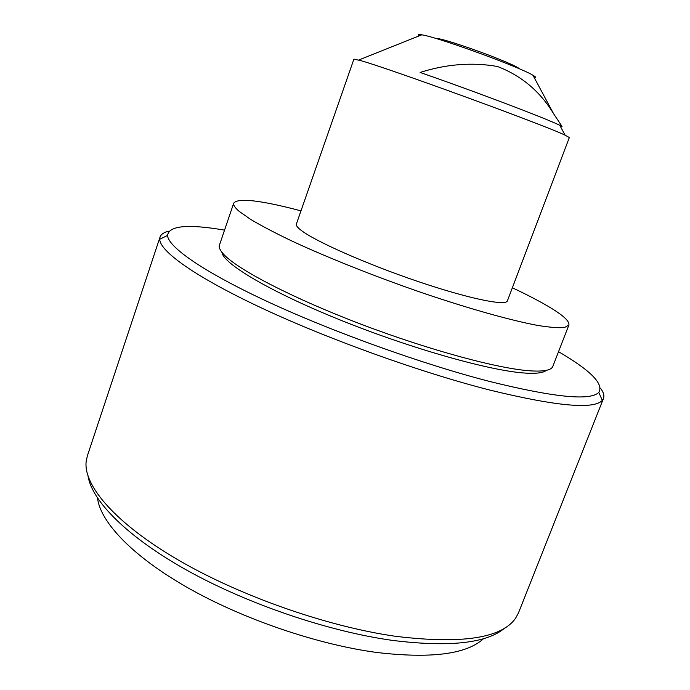 <?xml version="1.0" encoding="UTF-8"?>
<svg xmlns="http://www.w3.org/2000/svg" width="690" height="690" viewBox="0 0 690 690"><rect width="100%" height="100%" fill="white"/><g stroke="black" fill="none" stroke-linecap="round" stroke-linejoin="round"><path stroke-width="1.03" d="M546.351 370.34C543.479 372.816 536.639 373.738 525.832 373.118C492.091 371.298 413.215 349.321 342.024 320.721C270.73 292.129 223.112 263.727 221.887 252.247M300.987 210.855C260.708 200.247 238.291 197.659 233.738 203.084L219.463 245.062C218.618 247.469 220.214 250.755 224.25 254.921C238.887 270.213 293.733 298.666 361.931 324.541C430.077 350.425 499.388 368.986 530.774 370.875C544.082 371.66 551.431 370.168 552.819 366.399L568.87 325.068C569.776 321.195 562.721 314.864 547.713 306.075C538.166 300.495 526.384 294.397 512.36 287.79M233.738 203.084C233.082 204.939 234.876 207.681 239.128 211.304L250.496 219.308C261.113 225.63 274.758 232.797 291.422 240.81C326.939 257.344 374.799 276.431 422.03 292.741C468.984 308.706 510.859 320.427 537.657 325.421C549.801 327.388 558.771 328.078 564.558 327.5L568.87 325.068M301.202 230.365C315.175 241.276 366.14 263.882 417.062 281.175C468.036 298.537 506.02 306.326 507.4 300.866L569.336 137.543L565.101 135.18C544.781 125.209 388.246 68.103 360.585 60.591L353.91 59.133L296.372 224.06C295.889 225.432 297.502 227.528 301.202 230.365M562.031 126.408L553.682 113.876C540.236 91.52 521.502 75.728 497.499 66.499C472.253 62.074 446.447 64.058 420.098 72.459C473.832 91.046 546.014 118.43 559.797 125.295L562.031 126.408L559.978 125.632M419.149 35.863C417.355 34.535 418.244 34.181 421.814 34.802L422.987 35.035C440.608 38.166 520.286 67.318 532.965 75.262C536.104 77.073 536.553 77.918 534.319 77.78M436.339 38.597L437.969 38.631C444.515 39.339 476.091 49.887 498.223 58.823C508.409 62.928 515.042 65.921 518.121 67.81L519.398 68.819M224.535 230.141C187.947 223.862 168.947 225.621 167.549 235.428C168.11 247.046 203.628 272.015 268.686 302.151C333.606 332.218 422.409 364.087 489.141 381.337C553.872 397.371 590.416 401.054 598.782 392.386C604.009 383.976 590.597 370.409 558.529 351.702M600.395 388.065C603.5 392.179 604.535 395.655 603.483 398.475L602.31 400.347C593.961 409.713 556.485 406.289 489.874 390.083C421.159 372.583 329.501 339.704 262.778 308.551C195.917 277.328 159.864 251.384 159.726 239.257L160.028 237.075C161.046 234.238 164.065 232.237 169.084 231.081M504.873 627.96C486.942 643.313 449.363 647.444 392.153 640.355C328.431 631.454 247.96 604.147 187.766 570.734C127.521 537.243 92.132 501.25 88.061 476.255M160.028 237.075L87.337 455.926L86.112 461.895C83.706 485.864 115.506 523.322 177.77 559.711C239.93 596.013 327.474 626.692 395.957 636.352C461.8 644.279 501.682 638.233 515.594 618.214L518.492 612.858L603.483 398.475M483.569 638.638C466.742 654.232 431.138 658.846 376.757 652.473C317.331 644.512 242.992 619.137 187.74 587.733C132.454 556.261 100.369 522.08 97.523 498.128M532.965 75.262L553.673 113.876M559.797 125.295L565.101 135.18M518.121 67.81L518.38 68.388M437.969 38.631L437.408 38.916M598.782 392.386L602.31 400.347M167.549 235.428L159.726 239.257M421.814 34.802L358.679 60.047"/></g></svg>
